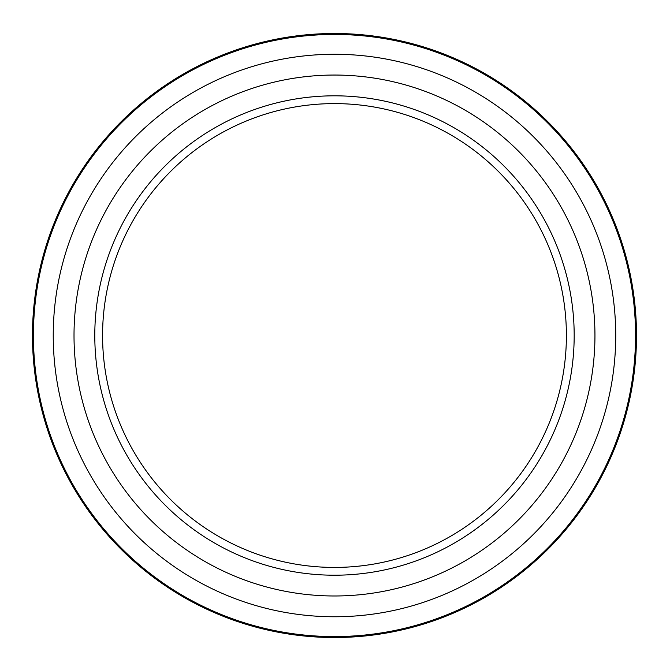 <?xml version="1.0" encoding="UTF-8"?>
<svg xmlns="http://www.w3.org/2000/svg" width="670" height="670" viewBox="0 0 670 670"><rect width="100%" height="100%" fill="white"/><g stroke="black" fill="none" stroke-linecap="round" stroke-linejoin="round"><path stroke-width="1" d="M636.5 335.519A302.019 302.019 0 0 0 334.481 33.5A302.019 302.019 0 0 0 32.47 335.519A302.019 302.019 0 0 0 334.481 637.53A302.019 302.019 0 0 0 636.5 335.519M334.481 54.27A281.241 281.241 0 0 0 90.919 476.135A281.241 281.241 0 0 0 578.051 476.135A281.241 281.241 0 0 0 334.481 54.27M334.481 75.048A260.471 260.471 0 0 0 108.908 465.75A260.471 260.471 0 0 0 560.053 465.75A260.471 260.471 0 0 0 334.481 75.048M334.481 95.818A239.692 239.692 0 0 0 126.906 455.366A239.692 239.692 0 0 0 542.063 455.366A239.692 239.692 0 0 0 334.481 95.818M334.481 103.607A231.904 231.904 0 0 0 133.648 451.471A231.904 231.904 0 0 0 535.322 451.471A231.904 231.904 0 0 0 334.481 103.607M635.545 335.519A301.056 301.056 0 0 1 183.957 596.241A301.056 301.056 0 0 1 183.957 74.789A301.056 301.056 0 0 1 635.545 335.519"/></g></svg>
